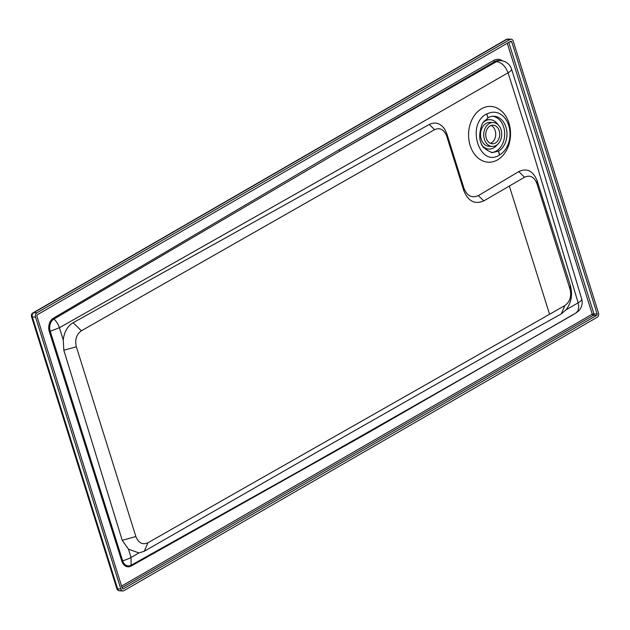 <?xml version="1.0" encoding="UTF-8"?>
<svg xmlns="http://www.w3.org/2000/svg" width="630" height="630" viewBox="0 0 630 630"><rect width="100%" height="100%" fill="white"/><g stroke="black" fill="none" stroke-linecap="round" stroke-linejoin="round"><path stroke-width="0.94" d="M492.81 116.282A18.207 13.679 -87.9 0 1 504.63 135.946A18.207 13.679 -87.9 0 1 491.392 152.547M498.385 151.113L498.519 151.121A18.207 13.679 92.1 0 0 506.772 130.961A18.207 13.679 92.1 0 0 493.952 116.259A18.207 13.679 92.1 0 0 488.061 117.786L486.706 113.888C465.696 124.26 479.446 168.084 499.606 155.004L498.385 151.113L492.424 152.633C480.044 148.436 476.705 138.663 482.423 123.315L488.061 117.786M486.903 114.077A22.247 16.719 -87.9 0 1 508.749 125.52A22.247 16.719 -87.9 0 1 499.684 154.822L499.606 155.004M499.684 154.822L498.519 151.121M481.541 108.754A27.917 20.971 -87.9 0 1 510.009 127.512A27.917 20.971 -87.9 0 1 490.786 162.13A27.917 20.971 -87.9 0 1 468.696 131.89A27.917 20.971 -87.9 0 1 481.541 108.754M300.699 470.311L131.119 565.267A8.765 6.583 -87.9 0 1 122.645 560.747A12.135 3.473 -17.2 0 0 131.04 557.44L138.978 552.943L144.302 551.234L318.536 451.214L490.471 353.375L561.275 313.913L566.079 309.818L578.151 302.817L578.773 306.204L577.994 310.787L576.127 312.811M299.833 470.799L299.833 470.799C411.335 407.641 503.433 354.981 576.127 312.819A12.135 12.135 0 0 0 581.663 298.841A12.135 3.599 163.3 0 1 578.151 302.817L529.011 138.931L508.056 72.796C505.425 66.118 501.567 62.401 496.487 61.63L340.176 150.956L53.928 319.064A12.135 7.056 60.5 0 1 59.409 327.718L50.235 331.262L122.645 560.747L121.795 561.094L49.305 331.624A10.253 7.702 -87.9 0 1 53.361 318.205L339.027 149.814L493.731 60.433A13.348 10.033 -87.9 0 1 502.449 60.858M581.663 298.841L532.421 135.056L511.521 69.001A12.135 3.276 162 0 1 508.056 72.796L415.894 125.835L59.409 327.718L63.26 339.956L63.835 350.248L122.236 540.343L128.488 549.187L131.04 557.44L131.119 565.267A1.213 0.732 61.3 0 0 131.111 566.071A9.639 7.245 -87.9 0 1 121.795 561.094M524.546 177.227C530.058 174.746 534.169 176.857 536.902 183.558L570.016 289.123C571.686 296.431 569.953 301.92 564.819 305.589L147.9 542.784C142.506 545.084 138.498 543.005 135.875 536.539L76.34 346.76C74.726 339.727 76.411 334.396 81.396 330.781L434.59 129.662L429.266 124.472C435.251 121.606 440.401 123.165 444.701 129.142L446.804 133.678L463.932 188.205C467.082 195.946 471.894 198.411 478.375 195.615L518.781 171.596L524.546 177.227L483.793 200.899L478.375 195.615M434.59 129.662C439.984 127.362 443.992 129.449 446.615 135.907L463.743 190.488C468.114 201.261 474.799 204.726 483.793 200.899M536.902 183.558L537.13 180.771C533.059 170.824 526.948 167.769 518.781 171.596M537.13 180.771L570.323 285.366C572.804 294.549 571.386 302.699 566.079 309.818M564.819 305.589L561.275 313.913M147.9 542.784L144.302 551.234M490.471 353.375L318.536 451.214M128.488 549.187L138.978 552.943M81.396 330.781L73.135 322.725L429.266 124.472M63.26 339.956C64.181 331.931 67.473 326.183 73.135 322.725M597.098 313.819A1.213 0.913 -87.9 0 1 596.602 315.417L123.425 588.79A1.213 0.913 -87.9 0 1 122.236 588.168L36.95 316.291A1.213 0.913 -87.9 0 1 37.438 314.693L510.615 41.32A1.213 0.913 -87.9 0 1 511.804 41.95L597.098 313.819L592.247 314.165L507.26 43.257M508.78 42.383L593.893 313.709A1.213 0.913 -87.9 0 1 593.397 315.307A1.213 0.725 60 0 1 592.247 314.165L121.582 586.089M120.834 588.979L35.54 317.103A3.237 2.433 -87.9 0 1 36.863 312.842L510.032 39.469A3.237 2.433 -87.9 0 1 511.08 39.202A3.237 2.433 -87.9 0 1 513.206 41.139L598.5 313.008A3.237 2.433 -87.9 0 1 597.185 317.276L124.008 590.641A3.237 2.433 -87.9 0 1 122.96 590.916A3.237 2.433 -87.9 0 1 120.834 588.979L117.629 588.861A3.237 0.913 162.6 0 1 116.794 588.53A3.237 3.237 0 0 0 119.763 590.798L119.763 590.798A3.237 2.433 -87.9 0 1 117.629 588.861L32.343 316.992A3.237 0.913 162.6 0 1 31.5 316.662L116.794 588.53M35.54 317.103L32.343 316.992A3.237 2.433 -87.9 0 1 33.658 312.724A3.237 1.929 -120 0 0 32.973 312.889A3.237 3.237 0 0 0 31.5 316.662M506.142 39.517A3.237 1.929 60 0 1 506.827 39.359A3.237 2.433 -87.9 0 1 507.874 39.084L507.874 39.084A3.237 3.237 0 0 0 506.142 39.517L32.973 312.889M120.81 590.53A3.237 2.433 -87.9 0 1 119.763 590.798L122.96 590.916M549.517 314.094L509.426 186.299M486.706 113.888L487.927 117.778M482.399 123.354A14.687 11.033 -87.9 0 1 490.061 119.684A14.687 11.033 -87.9 0 1 497.873 124.512M497.141 144.79A14.687 11.033 -87.9 0 1 489.006 149.042A14.687 11.033 -87.9 0 1 481.517 144.687M483.832 121.322A14.687 11.033 -87.9 0 1 489.266 119.661L490.061 119.684M489.006 149.042L488.203 149.011A14.687 11.033 -87.9 0 1 482.832 146.908M493.164 122.519L489.967 122.401A11.97 8.993 92.1 0 0 481.218 139.167A11.97 8.993 92.1 0 0 489.101 146.325L492.306 146.444A11.97 8.993 -87.9 0 1 484.415 139.277A11.97 8.993 -87.9 0 1 493.164 122.519A11.97 8.993 -87.9 0 1 501.724 134.804A11.97 8.993 -87.9 0 1 492.306 146.444M486.265 138.214A9.308 6.993 -87.9 0 1 493.07 125.173A9.308 6.993 -87.9 0 1 499.724 134.733A9.308 6.993 -87.9 0 1 492.4 143.782A9.308 6.993 -87.9 0 1 486.265 138.214M490.416 143.317A9.308 6.993 92.1 0 0 495.723 134.584A9.308 6.993 92.1 0 0 491.053 125.496M446.615 135.907L446.804 133.678M463.743 190.488L463.932 188.205M570.016 289.123L570.323 285.366M135.875 536.539L122.236 540.343M76.34 346.76L63.835 350.248M49.305 331.624L50.235 331.262A9.316 7.001 -87.9 0 1 53.928 319.064A1.213 0.717 58.8 0 1 53.361 318.205M573.442 314.52L366.408 433.786L131.111 566.071M511.521 69.001A12.135 12.135 0 0 0 500.417 60.614A12.135 9.119 -87.9 0 0 496.487 61.63L494.881 61.575L340.176 150.956A1.213 0.725 60 0 1 339.027 149.814M493.731 60.433A1.213 0.725 -120 0 0 494.881 61.575A12.135 9.119 -87.9 0 1 498.802 60.559L500.417 60.614M511.804 41.95L509.67 41.871M123.425 588.79L122.653 588.766M596.602 315.417L593.397 315.307L122.062 587.617M36.863 312.842L33.658 312.724L506.827 39.359L510.032 39.469M511.08 39.202L507.874 39.084"/></g></svg>
